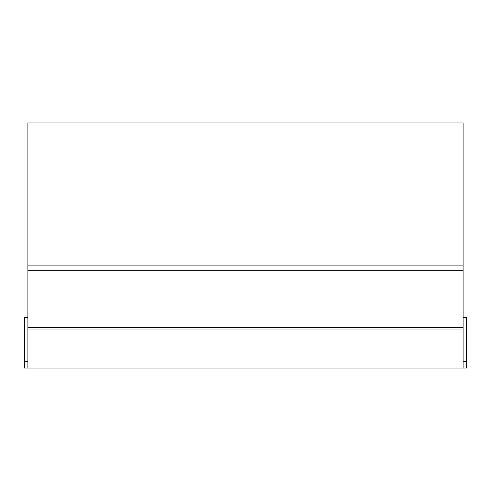 <?xml version="1.0" encoding="UTF-8"?>
<svg xmlns="http://www.w3.org/2000/svg" width="491" height="491" viewBox="0 0 491 491"><rect width="100%" height="100%" fill="white"/><g stroke="black" fill="none" stroke-linecap="round" stroke-linejoin="round"><path stroke-width="0.74" d="M27.907 317.677L24.55 317.677L24.55 361.321L27.907 361.321L24.55 361.321L24.55 368.035L466.45 368.035L466.45 317.677L463.093 317.677M27.907 327.749L27.907 122.965L463.093 122.965L463.093 265.085L27.907 265.085L463.093 265.085L463.093 327.749L27.907 327.749L27.907 368.035M27.907 329.989L463.093 329.989L463.093 327.749M463.093 329.989L463.093 368.035M463.093 361.321L466.45 361.321L463.093 361.321M27.907 270.676L463.093 270.676"/></g></svg>
